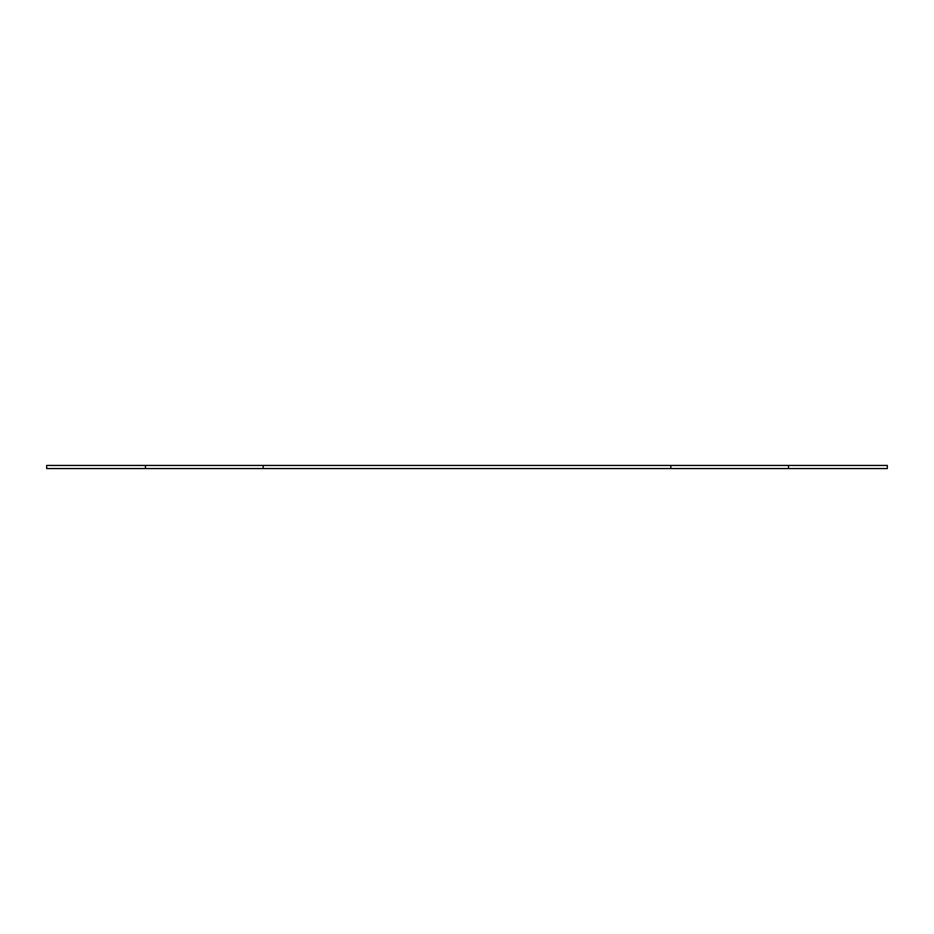 <?xml version="1.0" encoding="UTF-8"?>
<svg xmlns="http://www.w3.org/2000/svg" width="934" height="934" viewBox="0 0 934 934"><rect width="100%" height="100%" fill="white"/><g stroke="black" fill="none" stroke-linecap="round" stroke-linejoin="round"><path stroke-width="0.7" stroke-dasharray="4.67 3.5" d="M887.3 465.424L46.7 465.424L46.7 468.576L887.3 468.576L887.3 465.424M788.529 468.576L788.529 465.424M670.846 468.576L670.846 465.424M263.154 468.576L263.154 465.424M145.47 468.576L145.47 465.424"/><path stroke-width="1.4" d="M788.529 465.424L788.529 468.576L887.3 468.576L887.3 465.424L263.154 465.424L263.154 468.576L670.846 468.576L670.846 465.424M788.529 468.576L670.846 468.576M263.154 465.424L145.47 465.424L145.47 468.576L263.154 468.576M145.47 465.424L46.7 465.424L46.7 468.576L145.47 468.576"/></g></svg>
